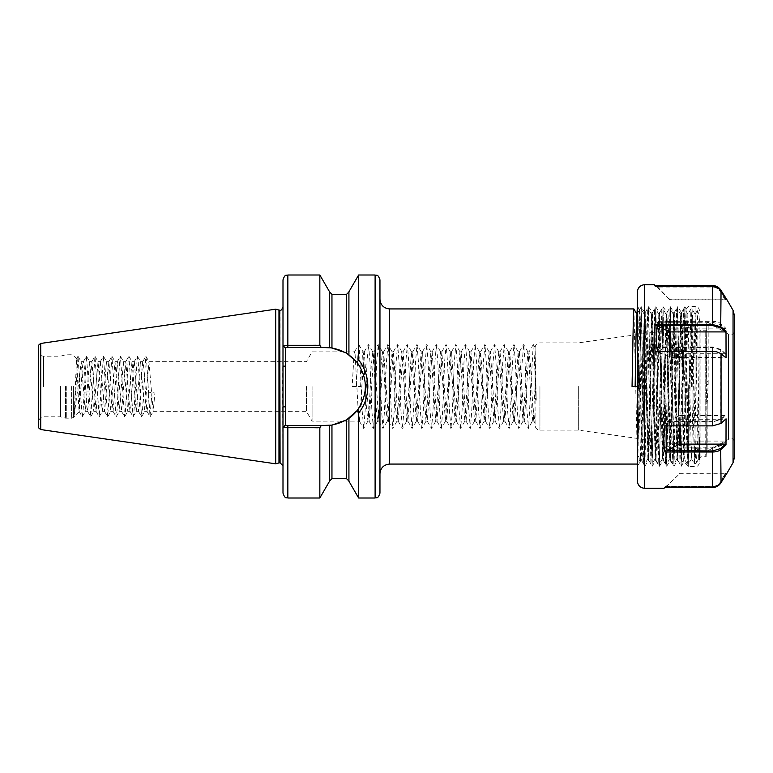 <?xml version="1.0" encoding="UTF-8"?>
<svg xmlns="http://www.w3.org/2000/svg" width="773" height="773" viewBox="0 0 773 773"><rect width="100%" height="100%" fill="white"/><g stroke="black" fill="none" stroke-linecap="round" stroke-linejoin="round"><path stroke-width="0.58" stroke-dasharray="3.87 2.9" d="M329.54 291.788L329.54 347.599L329.54 291.962L329.54 347.599L346.507 353.058L357.029 362.334C362.518 369.407 365.31 377.456 365.407 386.5A39.027 39.027 0 0 0 326.38 347.473L284.435 347.473L326.38 347.473L284.986 347.473L282.995 346.033M535.09 386.5L535.09 425.285L535.09 412.386L534.452 419.468L533.969 421.159L533.486 419.468L530.578 366.122L529.003 351.937L533.215 344.652L533.805 346.613L536.259 400.211C535.873 397.428 535.573 397.312 535.36 399.863L535.09 347.734L535.09 386.5L533.157 419.468L528.568 428.348L533.215 344.652M533.418 344.652L535.1 347.55L536.259 400.211M699.932 386.5L699.932 316.205L699.932 386.5M578.33 386.5L578.33 430.136L578.33 386.5M352.169 386.5L360.566 386.5L352.169 386.5L354.102 353.532L354.594 351.841L355.078 353.532L357.986 406.878L359.435 421.159L364.286 351.841L369.136 421.159L373.977 351.841L378.828 421.159L383.679 351.841L388.529 421.159L393.37 351.841L398.221 421.159L403.071 351.841L407.922 421.159L412.763 351.841L417.613 421.159L422.464 351.841L427.314 421.159L432.155 351.841L437.006 421.159L441.856 351.841L446.707 421.159L451.548 351.841L456.399 421.159L461.249 351.841L466.1 421.159L470.941 351.841L475.791 421.159L480.642 351.841L485.492 421.159L490.333 351.841L495.184 421.159L500.034 351.841L504.885 421.159L509.726 351.841L514.576 421.159L519.427 351.841L524.268 421.159L529.003 351.937M312.079 386.5L312.079 421.159L312.079 386.5M360.566 386.5L362.498 353.532L362.991 351.841L363.474 353.532L366.383 406.878L367.958 421.063L369.291 406.878L371.233 366.122L372.808 351.937L374.142 366.122L376.074 406.878L377.649 421.063L378.983 406.878L380.925 366.122L382.5 351.937L383.833 366.122L385.775 406.878L387.35 421.063L388.684 406.878L390.616 366.122L392.201 351.937L393.534 366.122L395.467 406.878L397.042 421.063L401.767 351.841L406.617 421.159L411.468 351.841L416.318 421.159L421.159 351.841L426.01 421.159L430.861 351.841L435.711 421.159L440.552 351.841L445.403 421.159L450.253 351.841L455.104 421.159L459.945 351.841L464.795 421.159L469.646 351.841L474.496 421.159L479.337 351.841L484.188 421.159L489.038 351.841L493.889 421.159L498.73 351.841L503.581 421.159L508.431 351.841L513.282 421.159L518.123 351.841L522.973 421.159L527.824 351.841L529.273 366.122L531.215 406.878L532.79 421.063M306.417 386.5L306.417 411.342L306.417 386.5M38.65 427.15L38.65 345.85M77.938 386.5C78.44 405.11 78.962 413.13 79.493 410.56L79.493 376.693L74.16 415.285L76.517 358.778L77.938 386.5M74.16 415.285L77.996 356.324L82.131 416.589L79.204 411.536L82.547 366.402L83.271 361.764L86.479 356.324L90.721 416.676L94.963 356.324L99.205 416.676L103.447 356.324L107.689 416.676L111.93 356.324L116.066 416.589L117.023 410.917L119.564 362.083L120.414 356.324L124.55 416.589L125.506 410.917L128.047 362.083L128.898 356.324L133.033 416.589L133.99 410.917L137.275 356.411L138.232 362.083L141.527 416.589L142.474 410.917L145.768 356.411L146.715 362.083L150.01 416.589L151.923 393.215L155.006 392.027L148.841 392.027L147.875 406.598L146.909 411.236L143.633 366.402L142.667 361.764L139.391 406.598L138.425 411.236L134.299 361.658L133.449 366.402L130.908 406.598L129.941 411.236L125.815 361.658L121.574 411.342L117.332 361.658L113.09 411.342L108.848 361.658L104.606 411.342L100.364 361.658L96.123 411.342L91.881 361.658L87.639 411.342L86.789 406.598L84.247 366.402L83.271 361.764M60.468 386.5L60.468 416.802L60.468 386.5M379.958 493.155L379.958 279.845M695.942 386.5L696.608 333.298L697.236 310.582L697.565 316.524L699.111 454.118C699.323 464.988 699.517 459.626 699.662 438.001L698.348 431.005L696.27 463.085L695.584 457.548L692.656 319.21L692.656 379.707L694.415 463.829L695.942 386.5M637.387 386.5L638.218 386.5L640.005 308.958L636.923 314.292L640.614 458.708L644.257 314.292L647.89 458.708L651.523 314.292L655.166 458.708L658.799 314.292L662.432 458.708L666.075 314.292L669.708 458.708L673.341 314.292L676.974 458.708L680.617 314.292L684.25 458.708L687.883 314.292L691.526 458.708L695.159 314.292L697.855 437.576L698.734 458.708L699.314 459.703L699.662 438.001L698.792 458.708L696.27 463.085M633.899 308.958L637.512 464.071L641.146 308.929L644.779 464.071L648.421 308.929L652.054 464.071L655.688 308.929L659.33 464.071L662.963 308.929L666.597 464.071L670.23 308.929L673.872 464.071L677.506 308.929L681.139 464.071L684.781 308.929L688.414 464.071L691.593 314.833L692.077 308.958L692.656 319.21M640.005 308.958L643.638 464.042L647.272 308.958L650.914 464.042L654.547 308.958L658.181 464.042L661.823 308.958L665.456 464.042L669.089 308.958L672.732 464.042L676.365 308.958L679.998 464.042L683.641 308.958L687.274 464.042L690.907 308.958L692.656 379.707M321.095 347.473L319.838 344.942L282.995 345.483L282.609 386.5L282.995 465.752L282.995 406.849L282.995 427.517L319.838 428.058L321.095 425.527L287.846 425.527L321.095 425.527M275.719 463.819L275.719 309.181M79.493 376.693L81.194 361.764L85.31 411.342L89.552 361.658L93.794 411.342L98.036 361.658L102.278 411.342L106.519 361.658L110.761 411.342L115.003 361.658L119.245 411.342L123.487 361.658L127.738 411.342L131.98 361.658L136.222 411.342L140.464 361.658L144.706 411.342L148.947 361.658L153.189 411.342L155.006 392.027M287.846 498.005L287.846 425.527L284.435 425.527L326.38 425.527A39.027 39.027 0 0 0 365.407 386.5C365.3 395.573 362.508 403.632 357.029 410.666L358.624 413.13C364.634 405.439 367.706 396.559 367.832 386.5C367.716 376.48 364.643 367.6 358.624 359.87L358.624 274.995M282.995 493.155L282.995 427.517L284.435 425.527L282.995 427.517M282.995 345.483L284.435 347.473L282.995 345.483L282.995 279.845M319.838 344.942L319.838 274.995M348.923 354.643L348.923 291.788M348.923 481.212L348.923 418.357L348.923 481.038L348.923 418.357L346.507 419.942L330.999 425.256A39.027 39.027 0 0 0 348.71 418.512M357.029 410.666L348.923 418.357M358.624 498.005L358.624 413.13M282.995 366.151L282.995 307.248L282.995 366.151L285.421 366.151L285.421 347.473M319.838 498.005L319.838 428.058M329.54 481.212L329.54 425.401M358.624 359.87L357.029 362.334M379.958 386.5L379.958 299.238L379.958 386.5M148.841 392.027L151.923 393.215M82.131 416.589L83.078 410.917L86.373 356.411M330.206 425.343A39.027 39.027 0 0 0 330.999 425.256M361.503 403.516A39.027 39.027 0 0 0 326.38 347.473M285.421 425.527L285.421 366.151M282.995 406.849L285.421 406.849M282.995 426.967L284.986 425.527M356.363 386.5L358.305 346.613L358.691 344.652L359.271 346.613L362.179 411.149L363.735 428.348L365.088 411.149L367.03 361.851L368.586 344.652L369.938 361.851L371.881 411.149L373.436 428.348L374.789 411.149L376.722 361.851L378.277 344.652L379.64 361.851L381.572 411.149L383.128 428.348L384.481 411.149L386.423 361.851L387.978 344.652L389.331 361.851L391.273 411.149L392.829 428.348L394.182 411.149L396.114 361.851L397.67 344.652L399.023 361.851L400.965 411.149L402.52 428.348L403.873 411.149L405.815 361.851L407.371 344.652L408.724 361.851L410.666 411.149L412.222 428.348L413.574 411.149L415.507 361.851L417.062 344.652L418.415 361.851L420.357 411.149L421.913 428.348L423.266 411.149L425.208 361.851L426.764 344.652L428.116 361.851L430.059 411.149L431.614 428.348L432.967 411.149L434.899 361.851L436.455 344.652L437.808 361.851L439.75 411.149L441.306 428.348L442.658 411.149L444.601 361.851L446.156 344.652L447.509 361.851L449.451 411.149L451.007 428.348L452.36 411.149L454.292 361.851L455.848 344.652L457.201 361.851L459.143 411.149L460.698 428.348L462.051 411.149L463.993 361.851L465.549 344.652L466.902 361.851L468.844 411.149L470.399 428.348L471.752 411.149L473.685 361.851L475.24 344.652L476.593 361.851L478.535 411.149L480.091 428.348L481.444 411.149L483.386 361.851L484.942 344.652L486.294 361.851L488.236 411.149L489.792 428.348L491.145 411.149L493.077 361.851L494.633 344.652L495.986 361.851L497.928 411.149L499.484 428.348L500.836 411.149L502.779 361.851L504.334 344.652L505.687 361.851L507.629 411.149L509.185 428.348L510.538 411.149L512.47 361.851L514.026 344.652L515.378 361.851L517.321 411.149L518.876 428.348L520.229 411.149L522.171 361.851L523.727 344.652L525.08 361.851L527.012 411.149L528.568 428.348M638.218 386.5L632.053 386.5M734.35 330.883L734.35 442.127L734.35 330.883C734.118 333.221 732.823 334.516 730.475 334.748L728.533 334.226L728.533 438.774L728.533 334.226L708.174 322.476L708.136 385.08L707.198 401.371L706.232 401.274L705.749 418.811L705.749 330.747L705.749 421.362L706.232 404.057L707.198 404.144L708.174 384.461L708.174 322.476L706.715 323.307L706.232 401.274M699.932 392.346L699.932 457.761L699.932 392.346M708.174 384.461L706.715 384.481L706.232 404.057M699.932 384.828L699.932 461.645L699.932 384.828M734.35 457.819L734.35 315.162M637.387 291.962L637.387 481.019M688.289 384.722L688.289 466.496L688.289 384.722M637.512 464.071L637.387 313.48M639.3 310.234C640.034 308.195 640.904 467.684 641.899 460.959C642.721 463.327 643.629 349.386 644.663 320.08L645.194 312.563L644.663 312.592C643.387 306.33 642.179 463.394 640.092 462.032L638.817 456.833C637.957 454.592 637.773 461.259 637.735 461.935L637.57 466.071C637.918 467.723 638.546 303.016 639.3 310.234L637.387 305.296L637.387 467.684M637.532 465.897L640.044 462.08L641.899 460.959M687.226 388.259L688.047 459.143L682.23 324.931L683.187 440.175L683.776 461.945L684.347 438.832L686.057 308.736L687.226 388.259M637.667 466.225L641.252 306.775L644.663 312.592C645.262 312.427 645.88 348.691 646.479 388.143L648.296 460.418L651.91 312.563L655.543 460.437L659.205 312.582L662.848 460.408L666.452 312.563L670.085 460.437L673.756 312.592L677.39 460.418L680.549 317.896L681.023 312.582L682.23 351.155M645.194 312.563L648.827 460.437L652.431 312.592L656.074 460.408L659.707 312.592L663.369 460.437L666.973 312.592L670.616 460.408L674.249 312.592L677.882 460.408L680.665 333.076L681.525 312.592L682.23 324.931M641.3 306.775L644.885 466.225L648.576 306.765L652.161 466.225L655.842 306.765L659.427 466.225L663.07 306.775L666.703 466.225L670.114 460.408L674.027 466.235L677.612 306.775L681.303 466.235L684.936 306.765L688.047 459.143M652.209 466.225L655.572 460.408L659.427 466.225M663.118 306.775L667.002 312.563M648.576 306.775L652.46 312.563M679.969 473.82L725.006 473.82L720.262 482.139C718.523 484.99 715.982 486.468 712.658 486.584L666.519 486.584L679.283 474.11A0.966 0.966 -0 0 1 679.969 473.82L679.969 473.182L726.002 473.153L721.054 481.85C719.122 484.99 716.32 486.623 712.658 486.748L664.954 486.748L663.833 488.314M654.113 284.715L655.678 285.556M725.006 328.892L726.05 328.477L721.054 323.935C719.122 322.264 716.32 321.404 712.658 321.336L655.195 321.336C653.736 329.269 653.755 338.004 655.262 347.531L712.658 347.531L721.054 350.053L726.002 354.565L725.538 353.754L670.268 353.754L670.268 328.892A0.966 0.502 180 0 1 669.582 328.747L656.828 322.264L712.658 322.264L720.262 324.573L725.006 328.892L670.268 328.892M720.262 445.074L712.658 447.209L666.519 447.209L679.969 441.083L679.969 415.574L725.538 415.574L726.002 414.743L721.054 418.927L712.658 421.256L664.954 421.256C663.447 430.948 663.427 439.895 664.896 448.127L712.658 448.127L721.054 445.712L726.05 441.509L725.006 441.083L720.262 445.074L721.054 445.712L720.697 481.666L725.538 473.182M726.002 473.153L726.794 473.501L725.006 473.82M726.002 414.743L726.05 441.509M726.05 328.477L726.002 354.565M644.885 466.225L641.87 460.988M708.174 381.62L706.715 381.678L706.715 323.307M699.932 457.761L700.898 456.795L700.898 330.747L700.898 456.795L705.749 456.795L705.749 421.362L706.715 420.937L706.715 451.925L706.715 418.425L706.715 455.828L707.198 404.144L706.715 451.925M706.715 455.828L705.749 456.795L705.749 418.811L706.715 418.425L707.198 401.371L707.198 451.084L730.475 438.252C732.823 438.484 734.118 439.779 734.35 442.127M666.751 466.225L670.394 306.765L673.979 466.225M669.582 299.538L656.828 287.063L712.658 287.063C715.982 287.179 718.523 288.658 720.262 291.508L725.006 299.818L670.268 299.818A0.966 0.966 -0 0 1 669.582 299.538L657.494 286.802C656.045 285.575 656.045 285.788 657.494 287.45C656.045 285.788 656.045 285.575 657.494 286.802L655.262 285.556M726.002 299.151L670.268 299.18L670.268 299.818M725.006 299.818L726.05 299.837M669.582 298.89A0.966 0.966 180 0 0 670.268 299.18M725.538 299.18L719.489 289.015M721.054 291.063L720.262 291.508M655.195 286.174L656.828 287.063M669.582 328.747L669.582 353.609L657.494 347.328C656.045 338.294 656.045 330.013 657.494 322.467M725.538 353.754L720.697 349.348L712.658 346.903L656.074 346.903L655.262 347.531M669.582 353.609A0.966 0.502 -0 0 0 670.268 353.754M656.074 346.903L657.494 347.328M720.697 290.687L721.054 323.935L720.262 324.573M655.195 321.336L656.828 322.264M716.107 351.638L720.262 353.435L725.006 357.426L670.268 357.426L656.828 351.29M725.006 357.426L726.05 357.851M721.054 353.638L720.262 353.435M664.954 486.748L667.186 485.55C665.746 487.212 665.746 487.425 667.186 486.198C665.746 487.425 665.746 487.212 667.186 485.55L679.283 474.11M679.969 473.182A0.966 0.966 180 0 0 679.283 473.463M665.766 486.372L712.658 486.372C716.175 486.246 718.861 484.681 720.697 481.666M720.262 482.139L721.054 482.603M666.519 486.584L664.896 487.492M720.262 423.565L712.658 425.865L666.519 425.865L679.283 419.391A0.966 0.502 180 0 1 679.969 419.246L725.006 419.246L721.054 423.391M726.05 418.831L725.006 419.246M666.519 425.865L664.896 425.875M667.186 447.026C665.746 439.228 665.746 430.725 667.186 421.517L679.283 415.71L679.283 441.219M679.969 441.083L725.006 441.083M666.519 447.209L664.896 448.127M679.969 415.574L679.283 415.71M667.186 421.517L712.658 421.913L720.697 419.652L725.538 415.574M664.954 421.256L665.766 421.913M539.94 386.5L539.94 430.136L539.94 386.5M691.584 386.5L691.584 326.95L691.584 386.5M43.501 386.5L43.501 356.198L43.501 386.5M73.435 386.5L73.435 417.401L73.435 386.5M71.377 386.5L71.377 418.251L71.377 386.5M66.275 386.5L66.275 418.251L66.275 386.5M65.521 386.5L65.521 418.154L65.521 386.5M389.65 464.071L389.65 308.929M375.108 498.005L375.108 274.995M280.087 462.843L280.087 310.157M279.72 462.843L279.72 310.157M278.966 462.95L278.966 310.05M40.727 429.546L40.727 343.454M287.846 347.473L287.846 274.995M331.955 347.869L331.955 294.387M346.507 353.058L346.507 294.387M331.955 478.613L331.955 425.131M346.507 478.613L346.507 419.942M695.082 388.278L695.082 306.504L695.082 388.278M733.055 310.321L733.055 462.679M644.663 488.314L644.663 284.686M644.663 312.563L644.663 320.08M712.658 285.556L712.658 322.264M712.658 346.903L712.658 421.913M712.658 447.209L712.658 486.372M720.697 419.652L720.697 349.348M712.658 286.174L712.658 287.063M669.582 357.29L669.582 351.29M670.268 351.29L670.268 357.426M712.658 486.584L712.658 487.492M679.283 425.875L679.283 419.391M679.969 419.246L679.969 425.875M699.932 455.655C699.526 450.379 696.744 447.181 691.584 446.05L578.33 430.136L539.94 430.136C536.993 429.846 535.38 428.232 535.09 425.285M535.09 347.637C535.389 344.758 537.003 343.173 539.94 342.864L578.33 342.864L691.584 326.95C696.744 325.82 699.526 322.621 699.932 317.345M153.189 411.342L306.417 411.342L312.079 421.159L359.435 421.159M148.947 361.658L306.417 361.658L312.079 351.841L354.594 351.841M367.832 421.159L369.136 421.159M377.533 421.159L378.828 421.159M387.225 421.159L388.529 421.159M396.926 421.159L398.221 421.159M406.617 421.159L407.922 421.159M416.318 421.159L417.613 421.159M426.01 421.159L427.314 421.159M435.711 421.159L437.006 421.159M445.403 421.159L446.707 421.159M455.104 421.159L456.399 421.159M464.795 421.159L466.1 421.159M474.496 421.159L475.791 421.159M484.188 421.159L485.492 421.159M493.889 421.159L495.184 421.159M503.581 421.159L504.885 421.159M513.282 421.159L514.576 421.159M522.973 421.159L524.268 421.159M362.991 351.841L364.286 351.841M372.683 351.841L373.977 351.841M382.384 351.841L383.679 351.841M392.075 351.841L393.37 351.841M401.767 351.841L403.071 351.841M411.468 351.841L412.763 351.841M421.159 351.841L422.464 351.841M430.861 351.841L432.155 351.841M440.552 351.841L441.856 351.841M450.253 351.841L451.548 351.841M459.945 351.841L461.249 351.841M469.646 351.841L470.941 351.841M479.337 351.841L480.642 351.841M489.038 351.841L490.333 351.841M498.73 351.841L500.034 351.841M508.431 351.841L509.726 351.841M518.123 351.841L519.427 351.841M527.824 351.841L529.119 351.841M76.595 358.749L73.435 355.599L71.377 354.749L65.521 354.846L60.468 356.198L43.501 356.198C40.554 355.909 38.94 354.295 38.65 351.348M79.281 411.565L73.435 417.401L71.377 418.251L65.521 418.154L60.468 416.802L43.501 416.802C40.979 416.705 39.355 418.319 38.65 421.652M697.256 310.572L699.932 316.205M694.444 463.848L696.231 463.133M699.323 459.703L699.932 456.795M640.034 308.929L641.146 308.929M647.301 308.929L648.421 308.929M654.576 308.929L655.688 308.929M661.852 308.929L662.963 308.929M669.118 308.929L670.23 308.929M676.394 308.929L677.506 308.929M683.661 308.929L684.781 308.929M690.936 308.929L692.048 308.929M643.667 464.071L644.779 464.071M650.943 464.071L652.054 464.071M658.21 464.071L659.33 464.071M665.485 464.071L666.597 464.071M672.752 464.071L673.872 464.071M680.027 464.071L681.139 464.071M687.303 464.071L688.414 464.071M85.31 411.342L87.639 411.342M93.794 411.342L96.123 411.342M102.278 411.342L104.606 411.342M110.761 411.342L113.09 411.342M119.245 411.342L121.574 411.342M127.738 411.342L130.057 411.342M136.222 411.342L138.541 411.342M144.706 411.342L147.025 411.342M140.464 361.658L142.783 361.658M81.068 361.658L83.397 361.658M89.552 361.658L91.881 361.658M98.036 361.658L100.364 361.658M106.519 361.658L108.848 361.658M115.003 361.658L117.332 361.658M123.487 361.658L125.815 361.658M131.98 361.658L134.299 361.658M532.674 421.159L533.969 421.159M76.517 358.778L77.889 356.411M87.513 411.236L90.615 416.589M91.755 361.764L94.857 356.411M95.997 411.236L99.099 416.589M100.239 361.764L103.34 356.411M104.481 411.236L107.582 416.589M108.722 361.764L111.824 356.411M112.964 411.236L116.066 416.589M117.206 361.764L120.308 356.411M121.448 411.236L124.55 416.589M125.69 361.764L128.791 356.411M129.941 411.236L133.033 416.589M134.183 361.764L137.275 356.411M138.425 411.236L141.527 416.589M142.667 361.764L145.768 356.411M146.909 411.236L150.01 416.589M78.092 356.411L81.194 361.764M82.334 416.589L85.436 411.236M86.576 356.411L89.678 361.764M90.818 416.589L93.92 411.236M95.06 356.411L98.161 361.764M99.302 416.589L102.403 411.236M103.543 356.411L106.645 361.764M107.785 416.589L110.887 411.236M112.027 356.411L115.129 361.764M116.269 416.589L119.371 411.236M120.511 356.411L123.612 361.764M124.753 416.589L127.854 411.236M128.994 356.411L132.096 361.764M133.236 416.589L136.338 411.236M137.478 356.411L140.58 361.764M141.72 416.589L144.822 411.236M145.962 356.411L149.063 361.764M150.204 416.589L153.305 411.236M535.09 423.208L533.843 421.063M524.152 421.063L528.374 428.348M519.301 351.937L523.524 344.652M514.451 421.063L518.673 428.348M509.61 351.937L513.823 344.652M504.759 421.063L508.982 428.348M499.909 351.937L504.131 344.652M495.058 421.063L499.281 428.348M490.217 351.937L494.43 344.652M485.367 421.063L489.589 428.348M480.516 351.937L484.739 344.652M475.666 421.063L479.888 428.348M470.825 351.937L475.037 344.652M465.974 421.063L470.197 428.348M461.123 351.937L465.346 344.652M456.273 421.063L460.495 428.348M451.432 351.937L455.645 344.652M446.581 421.063L450.804 428.348M441.731 351.937L445.953 344.652M436.88 421.063L441.103 428.348M432.039 351.937L436.252 344.652M427.189 421.063L431.411 428.348M422.338 351.937L426.561 344.652M417.497 421.063L421.71 428.348M412.647 351.937L416.86 344.652M407.796 421.063L412.019 428.348M402.946 351.937L407.168 344.652M398.105 421.063L402.318 428.348M393.254 351.937L397.467 344.652M388.404 421.063L392.626 428.348M383.553 351.937L387.775 344.652M378.712 421.063L382.925 428.348M373.861 351.937L378.084 344.652M369.011 421.063L373.233 428.348M364.16 351.937L368.383 344.652M359.319 421.063L363.532 428.348M354.469 351.937L358.691 344.652M367.958 421.063L363.735 428.348M372.808 351.937L368.586 344.652M377.649 421.063L373.436 428.348M382.5 351.937L378.277 344.652M387.35 421.063L383.128 428.348M392.201 351.937L387.978 344.652M397.042 421.063L392.829 428.348M401.892 351.937L397.67 344.652M406.743 421.063L402.52 428.348M411.594 351.937L407.371 344.652M416.434 421.063L412.222 428.348M421.285 351.937L417.062 344.652M426.136 421.063L421.913 428.348M430.986 351.937L426.764 344.652M435.827 421.063L431.614 428.348M440.678 351.937L436.455 344.652M445.528 421.063L441.306 428.348M450.379 351.937L446.156 344.652M455.22 421.063L451.007 428.348M460.07 351.937L455.848 344.652M464.921 421.063L460.698 428.348M469.771 351.937L465.549 344.652M474.612 421.063L470.399 428.348M479.463 351.937L475.24 344.652M484.313 421.063L480.091 428.348M489.154 351.937L484.942 344.652M494.005 421.063L489.792 428.348M498.856 351.937L494.633 344.652M503.706 421.063L499.484 428.348M508.547 351.937L504.334 344.652M513.398 421.063L509.185 428.348M518.248 351.937L514.026 344.652M523.099 421.063L518.876 428.348M527.94 351.937L523.727 344.652M358.894 344.652L363.107 351.937M640.614 458.708L637.541 464.042M644.257 314.292L641.175 308.958M647.89 458.708L644.808 464.042M651.523 314.292L648.441 308.958M655.166 458.708L652.083 464.042M658.799 314.292L655.717 308.958M662.432 458.708L659.35 464.042M666.075 314.292L662.992 308.958M669.708 458.708L666.626 464.042M673.341 314.292L670.259 308.958M676.974 458.708L673.901 464.042M680.617 314.292L677.535 308.958M684.25 458.708L681.168 464.042M687.883 314.292L684.81 308.958M691.526 458.708L688.443 464.042M695.159 314.292L692.077 308.958M690.907 308.958L687.825 314.292M687.274 464.042L684.192 458.708M683.641 308.958L680.559 314.292M679.998 464.042L676.916 458.708M676.365 308.958L673.283 314.292M672.732 464.042L669.65 458.708M669.089 308.958L666.007 314.292M665.456 464.042L662.374 458.708M661.823 308.958L658.741 314.292M658.181 464.042L655.108 458.708M654.547 308.958L651.465 314.292M650.914 464.042L647.832 458.708M647.272 308.958L644.199 314.292M643.638 464.042L640.556 458.708M691.468 458.708L694.415 463.829M695.101 314.292L697.236 310.582M706.715 329.771L705.749 330.747L700.898 330.747L699.932 329.771M681.303 466.225L683.776 461.945L688.289 466.496L695.082 466.496C696.512 465.559 697.623 468.274 699.932 461.645M677.911 460.437L677.361 460.437M663.369 460.437L662.819 460.437M648.827 460.437L648.276 460.437M674.278 312.563L673.727 312.563M659.736 312.563L659.176 312.563M684.888 306.775L681.525 312.592L677.66 306.775M686.057 308.736L688.289 306.504L695.082 306.504C696.512 307.441 697.623 304.726 699.932 311.355M637.619 466.225L637.387 467.704M686.076 308.746L684.936 306.775M644.943 466.225L648.296 460.408M655.852 306.775L659.205 312.592M659.485 466.225L662.848 460.408M670.394 306.775L673.756 312.592M674.027 466.225L677.39 460.408M677.882 460.408L681.245 466.225M674.249 312.592L677.612 306.775M666.973 312.592L670.336 306.775M663.34 460.408L666.703 466.225M659.707 312.592L663.07 306.775M652.431 312.592L655.794 306.775M648.798 460.408L652.161 466.225M645.165 312.592L648.518 306.775M639.271 310.205L641.252 306.775M665.273 487.492L666.239 486.942"/><path stroke-width="1.16" d="M287.846 274.995C286.406 275.922 285.295 273.217 282.995 279.845L282.995 346.033L287.846 345.299L287.846 274.995L319.838 274.995L319.838 345.299L321.297 347.473L331.955 347.869L346.507 353.058L357.029 362.334L358.624 359.87C364.643 367.6 367.716 376.48 367.832 386.5C367.706 396.559 364.634 405.439 358.624 413.13L358.624 498.005L375.108 498.005C376.538 497.078 377.649 499.783 379.958 493.155L379.958 279.845C377.649 273.217 376.538 275.922 375.108 274.995L375.108 498.005M637.387 386.5L632.053 386.5L633.416 314.833L633.87 308.929L636.981 314.292M358.624 413.13L357.029 410.666L346.507 419.942L331.955 425.131L321.297 425.527L319.838 427.701L287.846 427.701L282.995 426.967L282.995 346.033L284.986 347.473L287.846 347.473L287.846 345.299L319.838 345.299M278.966 310.05L279.72 310.157L279.72 462.843L278.966 462.95L278.966 310.05L275.719 309.181L275.719 463.819L40.727 429.546C38.824 428.213 38.138 427.411 38.65 427.15L38.65 345.85C38.138 345.589 38.824 344.787 40.727 343.454L40.727 429.546M348.923 354.643L348.923 291.788L358.624 274.995L358.624 359.87M285.421 347.473L285.421 425.527L282.995 426.967L282.995 493.155C285.401 499.87 286.512 497.087 287.846 498.005L319.838 498.005L319.838 427.701M326.38 347.473L329.54 347.599L329.54 291.788L319.838 274.995M348.923 418.357L348.923 481.212L358.624 498.005M329.54 481.038L331.955 478.613L331.955 425.131L329.54 425.401L329.54 481.212L319.838 498.005M329.54 425.401L326.38 425.527A39.027 39.027 0 0 0 330.206 425.343M321.297 347.473L287.846 347.473M284.986 425.527L321.297 425.527M285.421 425.527L287.846 425.527L287.846 498.005M348.71 418.512A39.027 39.027 0 0 0 361.503 403.516M357.029 410.666C368.132 394.607 368.132 378.49 357.029 362.334M282.995 406.849L285.421 406.849M282.995 366.151L285.421 366.151M635.135 386.5L636.044 335.424L637.387 305.296M726.784 473.54L733.055 462.679L733.055 310.321L734.35 315.162L734.35 457.819M637.387 291.981L637.387 291.962C637.822 287.546 640.247 285.121 644.663 284.686L644.663 488.314C640.247 487.879 637.822 485.454 637.387 481.038L637.387 291.981M637.387 467.684L637.387 464.071L389.65 464.071C383.766 464.641 380.529 467.878 379.958 473.762M655.678 285.556L712.658 285.556C716.329 285.681 719.122 287.314 721.054 290.464L726.794 299.499L726.05 299.837L721.054 291.063C719.122 287.933 716.32 286.3 712.658 286.174L655.195 286.174L654.142 284.686L656.47 286.174M726.794 299.499L725.538 299.18M726.002 331.086L726.05 357.851L721.054 353.638L716.339 351.676L655.195 351.338C653.736 341.656 653.755 332.719 655.262 324.534L712.658 324.534L721.054 326.911L726.002 331.086L725.538 331.917L670.268 331.917L670.268 351.29M721.054 423.391L726.05 418.831L726.002 444.919L721.054 449.422C719.122 451.074 716.32 451.934 712.658 451.992L664.954 451.992C663.447 444.098 663.427 435.392 664.896 425.875L712.658 425.875L721.054 423.391L721.054 353.638M665.273 487.492L663.833 488.314L664.896 487.492L712.658 487.492C716.32 487.377 719.122 485.744 721.054 482.603L726.794 473.501M719.489 289.015L712.658 285.981L656.412 285.981M669.582 351.29L669.582 331.781L657.494 325.974C656.045 333.781 656.045 342.284 657.494 351.483M725.538 331.917L720.697 327.839L712.658 325.578L656.074 325.578L655.262 324.534M669.582 331.781L670.268 331.917M656.074 325.578L657.494 325.974M655.195 351.338L716.107 351.638M667.186 425.672C665.746 434.706 665.746 442.987 667.186 450.533L679.283 444.253L679.283 425.875M679.969 425.875L679.969 444.108L725.538 444.108L726.002 444.919M679.969 444.108A0.966 0.502 -0 0 0 679.283 444.253M667.186 450.533L712.658 450.959L720.697 448.514L725.538 444.108M664.954 451.992L665.766 450.959M633.87 308.929L389.65 308.929L389.65 464.071M279.72 310.157L280.087 462.843L282.995 465.752M329.54 291.962L331.955 294.387L331.955 347.869M331.955 294.387L346.507 294.387L346.507 353.058M346.507 419.942L346.507 478.613L348.923 481.038M721.054 291.063L720.697 327.839M720.697 448.514L721.054 482.603M712.658 487.492L712.658 450.959M712.658 425.875L712.658 351.29M712.658 325.578L712.658 286.174M40.727 343.454L275.719 309.181M358.624 274.995L375.108 274.995M346.507 294.387L348.923 291.962M331.955 478.613L346.507 478.613M278.966 462.95L275.719 463.819M280.087 310.157C280.56 310.988 281.527 310.012 282.995 307.248M389.65 308.929C383.766 308.359 380.529 305.122 379.958 299.238M654.142 284.686L644.663 284.686M733.055 310.321L726.784 299.46M663.833 488.314L644.663 488.314M733.055 462.679L734.35 457.838"/></g></svg>
